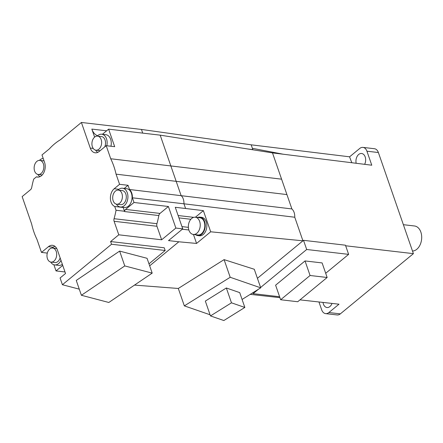 <?xml version="1.0" encoding="UTF-8"?>
<svg xmlns="http://www.w3.org/2000/svg" width="443" height="443" viewBox="0 0 443 443"><rect width="100%" height="100%" fill="white"/><g stroke="black" fill="none" stroke-linecap="round" stroke-linejoin="round"><path stroke-width="0.66" d="M351.853 162.736A96.48 65.675 96.6 0 1 349.593 156.816L251.175 144.822M362.961 147.392A7.874 5.36 96.6 0 1 366.926 151.196L378.383 152.53A7.874 5.36 -83.4 0 0 374.424 148.721L362.961 147.392A7.874 5.36 96.6 0 0 359.722 148.471L349.593 156.816M160.183 135.148L272.484 152.89L371.777 165.211L366.926 151.196M364.65 164.325A7.088 4.823 -83.4 0 0 365.182 156.916A7.088 4.823 -83.4 0 0 361.615 153.494A7.088 4.823 -83.4 0 0 356.166 163.273M328.872 312.542A7.874 5.36 96.6 0 1 325.633 313.622L337.09 314.951A7.874 5.36 -83.4 0 0 340.335 313.871L328.872 312.542L339 304.197L299.983 299.872M325.633 313.622A7.874 5.36 96.6 0 1 321.668 309.812L318.954 301.976M323.019 302.425A7.088 4.823 -83.4 0 0 323.412 304.092A7.088 4.823 -83.4 0 0 326.978 307.52A7.088 4.823 -83.4 0 0 332.012 303.422M378.383 152.53L413.402 253.651L340.335 313.871M110.728 158.755A64.573 43.957 96.6 0 1 116.066 174.16L286.92 194.577L281.587 179.171L110.728 158.755L106.209 145.692L99.21 151.462A9.763 6.645 -83.4 0 1 95.184 152.802A9.763 6.645 -83.4 0 1 90.272 148.078L81.401 122.462L60.453 139.728A64.573 43.957 96.6 0 0 49.323 148.898L41.985 154.945L44.571 162.398A9.763 6.645 -83.4 0 1 43.874 172.515A9.763 6.645 -83.4 0 1 37.4 177.073A9.763 6.645 -83.4 0 1 36.431 176.851L33.707 179.099A63.786 43.42 96.6 0 0 31.702 187.544A3.151 2.143 -83.4 0 1 30.556 189.67L22.15 196.598L31.625 223.948A64.573 43.957 96.6 0 0 36.957 239.358L41.481 252.416L48.481 246.651L53.215 247.2M257.416 278.315L302.929 240.809L210.691 231.794L203.37 210.652L185.589 208.492L183.961 203.802L294.767 217.236C294.861 213.604 293.897 210.835 291.893 208.935L129.517 189.504A9.967 6.783 96.6 0 1 132.391 197.805L134.019 202.495L168.395 206.493L159.989 213.421L125.613 209.423A3.151 2.143 -83.4 0 0 124.466 211.555A63.786 43.42 -83.4 0 0 124.522 211.245L116.044 210.259L114.737 206.488A9.763 6.645 -83.4 0 1 110.396 198.409A9.763 6.645 -83.4 0 1 114.194 188.746L119.582 184.31L116.066 174.16M142.724 133.121L141.45 129.445L251.175 144.811L252.848 149.645L247.565 148.942M141.45 129.445L81.401 122.462M106.613 130.807L91.834 129.09L94.619 137.131M91.834 129.09A14.492 9.862 -83.4 0 0 97.61 135.735M260.595 287.485L306.689 249.492L303.516 240.327L302.929 240.809L294.767 217.236M252.798 292.768L253.103 293.654L258.479 289.229M252.615 148.975A19.215 13.08 -83.4 0 0 252.953 149.789M65.01 271.969L56.028 270.928L62.734 265.401M56.028 270.928L53.885 264.748M47.301 253.097L41.481 252.416M38.391 177.084L36.431 176.851M116.044 210.259A63.786 43.42 96.6 0 1 114.067 218.709A3.151 2.143 -83.4 0 0 114.1 221.29L156.96 226.273L161.645 239.79L175.865 228.067L168.395 206.493M48.481 246.651A9.763 6.645 -83.4 0 1 52.501 245.311A9.763 6.645 -83.4 0 1 57.413 250.029L65.536 273.492L60.076 277.994L62.408 284.733L111.536 244.248L110.6 241.551L118.785 234.807L114.1 221.29M132.391 197.805L183.961 203.802C184.039 200.181 183.081 197.412 181.087 195.501L160.189 135.154L108.618 129.157L102.388 134.295M108.618 129.157L114.687 146.677L106.209 145.692M110.944 146.24A9.447 6.435 -83.4 0 0 110.639 139.268A9.447 6.435 -83.4 0 0 105.888 134.7L101.763 134.218A9.447 6.435 96.6 0 1 106.514 138.786A9.447 6.435 96.6 0 1 106.818 145.764M345.656 245.776L413.402 253.651M185.589 208.492L175.273 207.296L182.743 228.87L175.865 228.067M203.37 210.652L195.38 217.236M210.691 231.794L196.559 243.44L178.834 241.789L168.517 240.593L182.743 228.87M196.559 243.44L193.453 234.452M178.834 241.789L149.668 265.828M210.076 314.774L184.332 305.869L178.302 288.454L224.092 259.631L254.288 269.266L260.717 287.834L242.077 299.451M178.307 288.471L134.5 285.098M110.6 241.551L164.231 247.787L165.167 250.483L111.536 244.248M118.785 234.807L161.645 239.79M184.332 305.869L230.199 277.279L224.092 259.631M230.199 277.279L260.717 287.834M210.469 315.914L205.336 301.085L226.34 287.989L239.713 292.618L244.846 307.448L223.842 320.538L210.469 315.914L231.473 302.824L226.34 287.989M231.473 302.824L244.846 307.448M60.979 260.329A9.447 6.435 96.6 0 1 54.639 264.903L58.764 265.379A9.447 6.435 -83.4 0 0 62.358 264.316M52.302 248.002A9.447 6.435 96.6 0 1 54.915 246.319M54.639 264.903A9.447 6.435 96.6 0 1 50.674 262.046M56.737 248.501A7.088 4.823 -83.4 0 0 56.549 248.473L52.651 248.025A7.088 4.823 96.6 0 1 56.217 251.447A7.088 4.823 96.6 0 1 55.713 258.79A7.088 4.823 96.6 0 1 51.011 262.101A7.088 4.823 96.6 0 1 47.445 258.673A7.088 4.823 96.6 0 1 47.949 251.331A7.088 4.823 96.6 0 1 52.651 248.025M51.011 262.101L54.91 262.555A7.088 4.823 -83.4 0 0 60.137 257.898M79.275 289.163L62.408 284.733M148.975 263.829L165.167 250.483M124.765 265.927L152.193 273.126L147.059 258.297L119.632 251.092L76.257 280.436L81.39 295.271L124.765 265.927L119.632 251.092M152.193 273.126L108.817 302.475L81.39 295.271M156.96 226.273A3.151 2.143 96.6 0 1 156.922 223.693A63.786 43.42 -83.4 0 0 158.843 215.553A3.151 2.143 96.6 0 1 159.989 213.421M122.816 207.285A9.763 6.645 96.6 0 0 123.215 207.474L124.522 211.245M119.582 184.31L128.06 185.296L124.261 188.425M128.06 185.296L129.517 189.504M125.613 209.423L134.019 202.495M120.352 206.997L124.477 207.479A9.447 6.435 -83.4 0 0 130.746 203.066A9.447 6.435 -83.4 0 0 131.416 193.275A9.447 6.435 -83.4 0 0 126.659 188.707L122.534 188.225A9.447 6.435 96.6 0 1 127.291 192.794A9.447 6.435 96.6 0 1 126.62 202.584A9.447 6.435 96.6 0 1 120.352 206.997A9.447 6.435 96.6 0 1 116.387 204.14M123.215 207.474L114.737 206.488M118.021 190.097A9.447 6.435 96.6 0 1 122.534 188.225M116.73 204.201L120.623 204.655A7.088 4.823 -83.4 0 0 125.325 201.344A7.088 4.823 -83.4 0 0 125.829 194.001A7.088 4.823 -83.4 0 0 122.262 190.573L118.364 190.119A7.088 4.823 96.6 0 1 121.93 193.547A7.088 4.823 96.6 0 1 121.426 200.889A7.088 4.823 96.6 0 1 116.73 204.201A7.088 4.823 96.6 0 1 113.164 200.773A7.088 4.823 96.6 0 1 113.668 193.43A7.088 4.823 96.6 0 1 118.364 190.119M197.606 217.496A9.292 6.324 96.6 0 1 199.948 217.136L201.554 217.319A9.292 6.324 96.6 0 1 206.228 221.816A9.292 6.324 96.6 0 1 205.569 231.44A9.292 6.324 96.6 0 1 199.405 235.781L197.805 235.593A9.292 6.324 96.6 0 1 195.601 234.701M199.948 217.136A9.292 6.324 96.6 0 1 204.627 221.627A9.292 6.324 96.6 0 1 203.963 231.252A9.292 6.324 96.6 0 1 197.805 235.593M193.292 234.436L197.877 234.967A8.661 5.897 -83.4 0 0 203.619 230.919A8.661 5.897 -83.4 0 0 204.234 221.949A8.661 5.897 -83.4 0 0 199.876 217.762L195.291 217.225A8.661 5.897 96.6 0 1 199.649 221.417A8.661 5.897 96.6 0 1 199.034 230.388A8.661 5.897 96.6 0 1 193.292 234.436A8.661 5.897 96.6 0 1 188.934 230.249A8.661 5.897 96.6 0 1 189.549 221.273A8.661 5.897 96.6 0 1 195.291 217.225M279.926 297.652L250.24 294.362M279.611 296.738L253.103 293.654M325.694 273.276L348.63 254.371L306.689 249.492M280.652 299.745L275.607 285.187L305.033 260.938L322.105 262.921L327.15 277.484L297.724 301.733L280.652 299.745L310.072 275.496L305.033 260.938M348.63 254.371L345.457 245.2L303.516 240.327M310.072 275.496L327.15 277.484M283.188 154.214L252.388 148.322M97.244 136.09A9.447 6.435 96.6 0 1 101.763 134.218M97.765 152.37A9.447 6.435 96.6 0 1 95.61 150.133M104.753 146.893A7.088 4.823 -83.4 0 0 105.052 139.994A7.088 4.823 -83.4 0 0 101.486 136.566L97.593 136.112A7.088 4.823 96.6 0 1 101.159 139.539A7.088 4.823 96.6 0 1 100.655 146.882A7.088 4.823 96.6 0 1 95.954 150.194A7.088 4.823 96.6 0 1 92.388 146.766A7.088 4.823 96.6 0 1 92.892 139.423A7.088 4.823 96.6 0 1 97.593 136.112M95.954 150.194L99.852 150.648A7.088 4.823 -83.4 0 0 100.168 150.67M39.46 160.366A9.447 6.435 96.6 0 1 43.209 158.472M39.981 176.646A9.447 6.435 96.6 0 1 37.827 174.409M44.051 160.903A7.088 4.823 -83.4 0 0 43.702 160.842L39.804 160.388A7.088 4.823 96.6 0 1 43.37 163.816A7.088 4.823 96.6 0 1 42.866 171.159A7.088 4.823 96.6 0 1 38.17 174.47A7.088 4.823 96.6 0 1 34.604 171.042A7.088 4.823 96.6 0 1 35.108 163.7A7.088 4.823 96.6 0 1 39.804 160.388M38.17 174.47L42.063 174.924A7.088 4.823 -83.4 0 0 42.257 174.941M412.499 251.048A12.598 8.578 -83.4 0 0 420.85 232.077A12.598 8.578 -83.4 0 0 414.51 225.985L403.374 224.69M90.272 148.078L93.218 148.422M272.484 152.89L281.587 179.171M286.92 194.577L291.893 208.935M193.729 217.347L178.125 215.531M190.85 219.274L178.939 217.89M188.375 227.353L181.962 226.606M188.845 229.978L182.317 229.219M114.067 218.709L156.922 223.693M124.466 211.555L158.843 215.553M118.929 189.299L114.194 188.746"/></g></svg>
